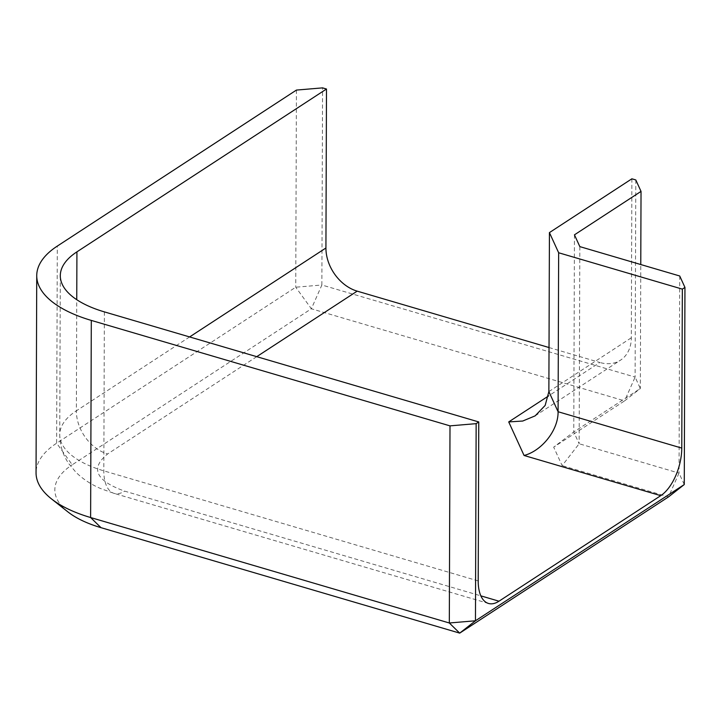 <?xml version="1.0" encoding="UTF-8"?>
<svg xmlns="http://www.w3.org/2000/svg" width="721" height="721" viewBox="0 0 721 721"><rect width="100%" height="100%" fill="white"/><g stroke="black" fill="none" stroke-linecap="round" stroke-linejoin="round"><path stroke-width="0.54" stroke-dasharray="3.6 2.7" d="M549.023 347.54L599.836 362.474L548.519 395.964M631.875 178.808L631.326 337.788A37.699 28.245 56.9 0 1 620.556 360.139A37.699 28.245 56.9 0 1 599.836 362.474M635.805 179.962L635.111 377.092L321.872 285.002L322.566 87.872M579.837 246.618L579.152 443.748L573.763 431.969L640.338 388.529L635.111 377.092L624.593 400.867L640.338 388.529L640.771 264.535M574.448 234.839L573.763 431.969L553.683 447.137L624.593 400.867L311.364 308.777L321.872 285.002L295.736 287.21L56.626 443.217A122.534 53.525 -179.8 0 0 36.05 472.76M679.723 275.99L679.029 473.111L579.152 443.748L562.137 465.622L553.683 447.137M684.265 484.548L679.029 473.111L668.52 496.895L562.137 465.622M296.421 90.08L295.736 287.21L311.364 308.777L72.253 464.784L56.626 443.217L57.31 246.086M67.81 511.82A103.68 45.288 -179.8 0 1 72.253 464.784M256.73 356.67L107.618 453.969C89.999 468.317 95.659 480.709 124.616 491.127L480.862 595.861M548.87 391.584L631.326 337.788M104.374 311.878L103.824 470.858A37.699 18.764 106.4 0 0 114.098 493.38A37.699 18.764 106.4 0 0 124.616 491.127M478.203 580.919L103.824 470.858A98.975 43.233 -179.8 0 1 59.744 434.691A98.975 43.233 -179.8 0 1 76.363 410.826A37.699 28.245 -123.1 0 0 107.618 453.969M189.614 336.941L76.363 410.826L76.75 299.702M535.153 415.855L620.556 360.139M488.487 603.45L114.098 493.38L101.391 488.856C91.648 484.827 83.167 479.312 75.957 472.3L68.883 463.81C62.898 455.086 59.852 445.38 59.744 434.691L60.303 275.719"/><path stroke-width="1.08" d="M326.487 89.025L322.566 87.872L296.421 90.08L57.31 246.086A122.534 53.525 -179.8 0 0 36.735 275.638A122.534 53.525 -179.8 0 0 91.306 320.412L450.003 425.868L476.148 423.651L478.762 421.947L104.374 311.878A98.975 43.233 -179.8 0 1 60.303 275.719A98.975 43.233 -179.8 0 1 76.922 251.854L326.487 89.025L325.928 247.997A37.699 28.245 -123.1 0 0 357.183 291.14L549.023 347.54M681.778 448.101L558.09 411.736L558.649 252.765L682.336 289.121L681.778 448.101A37.699 18.764 -73.6 0 1 660.751 495.66L498.995 601.197A37.699 18.764 106.4 0 1 488.487 603.45A37.699 18.764 106.4 0 1 478.203 580.919L478.762 421.947M558.649 252.765L549.429 232.604L548.87 391.584L545.166 405.418L535.153 415.855L522.716 421.037L508.72 421.92L524.068 455.474L660.751 495.66M548.87 391.584L558.09 411.736C558.315 430.843 541.192 451.076 524.068 455.474M549.429 232.604L631.875 178.808L635.805 179.962L641.032 191.398L640.771 264.535M682.336 289.121L684.95 287.418L679.723 275.99L579.837 246.618L574.448 234.839L641.032 191.398M476.148 423.651L475.454 620.781L684.265 484.548L684.95 287.418M91.306 320.412L90.621 517.534A122.534 53.525 -179.8 0 1 51.371 498.806L67.81 511.82A103.68 45.288 -179.8 0 0 101.012 527.673L459.71 633.128L668.52 496.895L684.265 484.548M51.371 498.806A122.534 53.525 -179.8 0 1 36.05 472.76L36.735 275.638M101.012 527.673L90.621 517.534L449.318 622.989L450.003 425.868M475.454 620.781L449.318 622.989L459.71 633.128L475.454 620.781M548.519 395.964L508.72 421.92M357.183 291.14L256.73 356.67M480.862 595.861L498.995 601.197M325.928 247.997L189.614 336.941M76.922 251.854L76.75 299.702"/></g></svg>
